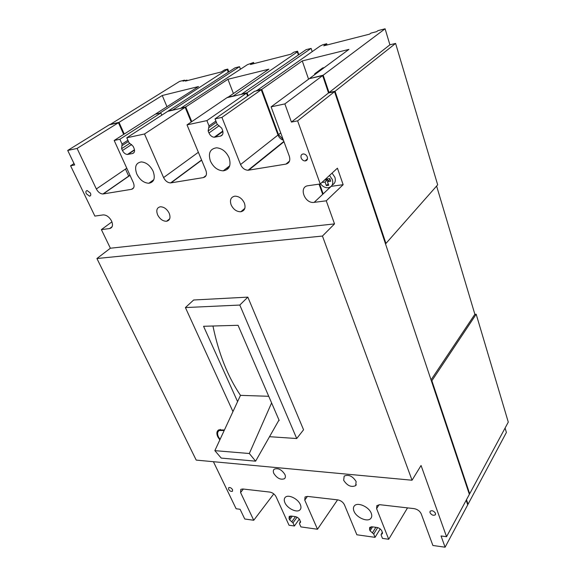 <?xml version="1.0" encoding="UTF-8"?>
<svg xmlns="http://www.w3.org/2000/svg" width="576" height="576" viewBox="0 0 576 576"><rect width="100%" height="100%" fill="white"/><g stroke="black" fill="none" stroke-linecap="round" stroke-linejoin="round"><path stroke-width="0.86" d="M228.578 489.247C229.788 491.033 231.077 491.717 232.445 491.299L232.567 489.708C231.365 487.922 230.083 487.231 228.708 487.649L228.578 489.247M429.977 512.69C431.662 515.16 433.476 515.844 435.42 514.742L435.521 513.331C433.843 510.869 432.036 510.178 430.085 511.258L429.977 512.69M301.162 157.954C301.982 159.826 303.278 160.819 305.057 160.949C307.123 160.639 307.865 159.3 307.282 156.938C306.475 155.081 305.194 154.08 303.43 153.929C301.32 154.217 300.564 155.563 301.162 157.954M86.278 193.709L89.532 196.178C90.821 195.89 91.109 194.839 90.396 193.025L87.156 190.548C85.853 190.829 85.558 191.887 86.278 193.709M320.479 183.751C322.668 186.617 325.274 187.942 328.306 187.726C332.15 186.768 333.511 184.054 332.374 179.59L329.53 175.435M332.23 184.997C335.038 183.521 335.923 180.943 334.879 177.257L332.057 173.11M96.919 258.516L196.207 460.102L412.034 480.226L322.452 236.052L96.919 258.516L110.376 248.22L101.39 229.608L109.62 228.557C112.579 227.75 113.234 225.252 111.586 221.054C109.354 217.022 106.574 214.97 103.255 214.898L94.867 216.086L70.582 165.773L74.023 163.584M284.911 502.697C287.258 508.45 296.856 513.115 299.909 509.933C301.162 508.694 301.306 506.916 300.334 504.576C298.044 498.838 288.49 494.143 285.401 497.196C284.047 498.449 283.889 500.285 284.911 502.697M273.816 473.422C277.034 478.318 280.584 480.082 284.465 478.721C285.538 477.778 285.682 476.381 284.911 474.509C281.729 469.627 278.194 467.834 274.298 469.138C273.175 470.081 273.017 471.506 273.816 473.422M343.678 480.298C347.278 485.784 351.281 487.555 355.687 485.626L356.134 481.522C352.584 476.057 348.595 474.25 344.174 476.093L343.678 480.298M353.959 511.135C356.278 517.565 367.69 522.518 370.836 518.393C371.916 517.09 372.053 515.376 371.239 513.245C368.986 506.83 357.646 501.854 354.442 505.8C353.246 507.132 353.088 508.91 353.959 511.135M210.398 161.05C213.386 167.242 217.656 170.51 223.222 170.849C229.392 169.783 231.35 165.413 229.09 157.738C226.253 151.675 222.098 148.363 216.634 147.802C210.082 148.73 208.001 153.151 210.398 161.05M231.134 204.89C233.431 209.506 236.671 211.795 240.847 211.752C244.699 210.787 245.887 207.9 244.397 203.098C242.179 198.547 238.997 196.236 234.857 196.157C230.825 197.064 229.579 199.98 231.134 204.89M157.615 214.834C159.905 219.132 162.893 221.27 166.579 221.263C169.913 220.392 170.791 217.728 169.2 213.264C166.961 209.009 164.009 206.842 160.337 206.77C156.874 207.612 155.966 210.298 157.615 214.834M136.829 174.089C139.874 179.935 143.892 182.988 148.867 183.254C154.109 182.21 155.52 178.193 153.108 171.202C150.163 165.434 146.225 162.338 141.286 161.914C135.785 162.886 134.294 166.939 136.829 174.089M224.194 430.502L219.262 430.517C217.397 431.748 217.109 433.836 218.39 436.795L220.068 439.402M224.431 429.991L218.7 429.876C216.662 431.222 216.346 433.512 217.75 436.745L219.83 439.898M239.53 66.679L235.051 67.824L168.242 110.995L172.85 109.93L239.53 66.679L240.48 69.206M232.769 96.336L297.324 51.912L296.086 52.229L297.59 51.199L293.897 52.15L290.873 54.209L250.452 64.512L253.562 62.474L247.442 64.656L181.008 108.05L185.724 106.956L227.93 79.279L268.884 69.17L227.635 97.517M232.682 96.106L227.549 97.294M311.112 48.391L306.065 49.68L241.776 94.003L247.039 92.786L311.112 48.391L312.199 51.595M160.366 113.047L155.866 114.084M160.272 112.838L227.779 69.077L224.503 69.912L221.35 71.928L185.443 81.086L187.049 80.086L182.981 81.13L184.579 80.136L179.539 81.425L109.807 124.718M124.25 134.042L119.016 122.371L109.714 124.517M119.016 122.371L162.252 95.501L166.968 106.718M155.772 113.875L198.497 86.551L162.252 95.501M187.265 80.618L187.049 80.086M228.24 72.223L227.311 69.804M327.103 44.971L326.7 43.747L322.826 44.741L320.054 46.109L256.457 90.864M298.382 54.972L297.324 51.912M297.59 51.199L298.8 54.691M253.98 63.612L253.562 62.474M227.779 69.077L228.838 71.842M337.572 499.86L317.498 529.243L300.91 526.903L299.498 523.757L299.549 523.022L300.384 522.648L299.93 520.106C298.901 518.227 297.346 517.061 295.279 516.607L290.923 516.031L289.217 516.413L289.058 518.638L289.606 519.854L291.78 521.784L295.466 516.636M407.52 507.881L388.714 539.266L382.464 538.38L381.132 535.046L381.175 534.355L382.399 533.743L381.96 531.202C380.952 529.2 379.267 527.947 376.92 527.45L371.959 526.795L369.713 527.4L369.562 529.524L370.08 530.813L372.413 532.872L375.862 527.314M206.885 120.614L246.499 93.168L227.002 97.668L187.013 124.877L206.885 120.614L209.016 125.899L215.906 121.054M284.861 103.903L322.654 75.586L309.269 78.674L271.109 106.855L284.861 103.903L291.427 122.076L297.619 120.852L334.548 91.67L328.529 92.966L291.427 122.076M273.78 493.891L253.742 520.265L244.75 518.998L240.084 509.278L236.124 508.752L213.415 461.707M119.873 139.262L160.841 112.939L155.21 114.235L114.185 140.479L119.873 139.262L122.054 144.079L127.908 140.27M331.243 186.343L343.145 184.68L337.428 168.17L320.234 183.982L297.619 120.852M380.203 528.955L375.041 537.336L356.861 534.78L344.441 504.814C343.051 502.128 340.841 500.486 337.817 499.882L307.44 496.397L305.057 496.966L304.762 500.126L317.498 529.243M466.186 500.27L467.726 504.842L445.104 547.2L432.893 545.479L421.236 513.878C419.875 511.042 417.499 509.299 414.115 508.637L379.93 504.713L376.87 505.577L376.596 508.608L388.714 539.266M144.504 133.985L185.162 107.323L167.681 111.362L126.792 137.779L144.504 133.985L163.591 177.581C165.326 180.986 167.674 182.765 170.626 182.916L203.364 177.595C206.316 176.71 207.158 174.319 205.884 170.417L187.013 124.877M221.926 117.396L261.23 89.762L254.491 91.325L215.035 118.872L221.926 117.396L240.559 164.542C242.258 168.149 244.757 170.05 248.062 170.251L285.926 164.11C289.368 163.116 290.506 160.502 289.339 156.276L271.109 106.855M203.558 326.282L237.586 401.616L214.855 450.648L221.242 458.093L255.614 461.167L249.322 453.514L271.606 402.919L238.054 325.296L203.558 326.282M212.954 326.009C218.614 353.491 227.794 376.603 240.487 395.359L237.586 401.616M278.741 420.48L279.202 420.502L271.606 402.919M269.525 436.694L296.719 438.53L303.566 429.782L247.838 297.13L193.651 299.995L185.407 307.57L232.956 411.602M299.304 519.091L294.401 525.989L289.03 525.233L276.077 496.742C274.673 494.194 272.614 492.646 269.899 492.091L242.726 488.974L240.833 489.355L240.574 492.545L253.742 520.265M77.083 148.435L118.447 122.724L109.145 124.87L67.716 150.437L77.083 148.435L96.35 188.978C98.1 192.19 100.303 193.86 102.946 193.982L131.544 189.324C134.107 188.532 134.712 186.322 133.366 182.707L114.185 140.479M101.39 229.608L111.931 221.861M412.034 480.226L421.063 465.502L446.558 536.702L469.368 494.359L334.548 91.67M343.145 184.68L326.261 200.815L334.526 223.898L322.452 236.052M320.234 183.982L308.066 185.717C298.332 186.739 304.704 203.983 314.122 202.37L326.261 200.815M216.403 122.292L208.706 127.714L208.152 130.968L208.966 132.984C210.168 135.554 211.918 136.98 214.222 137.254L220.45 136.116C222.811 135.324 223.502 133.366 222.53 130.226L221.724 128.189L217.159 124.193L215.035 118.872M208.706 127.714L209.016 125.899M128.441 141.466L121.903 145.728L121.63 148.68L122.465 150.516C123.718 152.957 125.374 154.274 127.433 154.469L132.574 153.504C134.554 152.813 135.029 151.042 133.985 148.183L133.157 146.326L128.966 142.639L126.792 137.779M121.903 145.728L122.054 144.079M70.582 165.773L74.686 164.959L67.716 150.437M110.376 248.22L334.526 223.898M330.674 186.811L314.143 202.37L330.768 186.746M377.669 527.609L373.702 534.017L375.041 537.336M373.702 534.017L372.413 532.872M446.558 536.702L441.043 535.968L445.104 547.2M297.029 517.198L292.982 522.857L294.401 525.989M292.982 522.857L291.78 521.784M296.719 438.53L239.803 305.05L185.407 307.57M239.803 305.05L247.838 297.13M279 420.026L255.614 461.167M240.487 395.359L268.74 396.288M214.855 450.648L249.322 453.514M123.682 134.402L118.447 122.724M191.21 122.018L185.162 107.323M283.414 140.22C280.908 139.428 279.108 137.7 278.006 135.029L261.23 89.762M161.791 115.164L160.841 112.939M247.615 96.12L246.499 93.168M328.529 92.966L322.654 75.586M321.862 182.477L325.08 182.016L326.354 185.609L328.73 185.27L327.456 181.678L330.739 181.21L329.81 178.574L326.527 179.057L326.297 178.402M324.389 180.158L327.6 179.69L328.097 181.087M325.08 182.016L327.6 179.69M326.354 185.609L328.226 183.859M327.456 181.678L330.077 179.33M319.046 184.147L322.704 194.328M467.51 504.194L468.043 504.252L466.495 499.687M469.152 493.726L469.678 493.776L431.878 380.75L431.323 380.736M385.38 243.49L385.949 243.439L335.052 91.267L329.033 92.57L323.172 75.197L309.874 78.538M283.169 139.558L278.518 134.626L261.77 89.388L256.37 90.634M248.155 95.738L247.039 92.786M191.765 121.644L185.724 106.956M125.489 169.07L128.75 176.234M319.651 184.061L323.172 193.882M316.462 73.368L314.748 73.764L314.618 74.729M324.295 67.579L322.596 67.982L314.748 73.764M227.93 79.279L233.345 93.348M261.77 89.388L302.263 60.926L308.57 79.186M302.263 60.926L348.905 49.406L309.787 78.293M184.795 80.662L184.579 80.136M228.506 168.235L226.058 168.646M323.172 75.197L385.092 28.8L378.022 30.614L376.61 31.658L371.002 33.091L369.576 34.142L323.748 45.828L326.7 43.747M385.092 28.8L389.909 44.813L395.597 43.43L335.052 91.267M385.949 243.439L437.674 184.831L395.597 43.43M469.678 493.776L508.284 422.107L476.186 314.244L474.869 314.287L436.608 186.041M505.08 428.054L506.398 432.446L468.043 504.252M389.909 44.813L329.033 92.57M431.042 379.886L474.869 314.287M476.186 314.244L431.878 380.75M205.351 176.58L205.164 176.213M126.77 168.192L96.35 188.978M133.646 187.826L131.544 189.324M130.025 175.349L103.248 193.946M198.367 152.287L163.591 177.581M206.086 175.507L203.364 177.595M201.643 160.193L171.05 182.873M278.006 135.029L240.559 164.542M289.512 161.086L285.926 164.11M283.982 141.754L248.681 170.194M379.08 504.684L376.596 508.608M307.44 496.397L304.762 500.126M243.367 489.046L240.574 492.545M134.05 152.518L132.574 153.504M134.518 150.048L127.966 154.418M131.652 144.468L122.465 150.516M129.571 143.482L121.63 148.68M222.502 134.626L220.45 136.116M222.898 131.494L215.028 137.189M219.182 125.705L208.966 132.984M217.303 124.488L208.152 130.968M371.297 526.759L369.562 529.524M382.529 532.634L381.614 534.139M372.542 526.867L370.08 530.813M292.234 516.204L289.606 519.854M290.938 516.031L289.058 518.638M300.614 521.798L299.844 522.893M112.147 226.685L109.62 228.557M222.386 134.82L220.666 136.066M280.714 132.89L278.518 134.626M307.476 158.868L305.057 160.949M90.641 195.422L89.532 196.178M300.672 508.867L299.909 509.933M285.178 477.785L284.465 478.721M356.299 484.718L355.687 485.626M371.434 517.442L370.836 518.393M229.745 165.78L223.222 170.849M244.843 208.339L240.847 211.752M169.69 218.815L166.579 221.263M153.821 179.683L148.867 183.254M220.27 429.372L219.262 430.517M129.967 175.212L102.946 193.982M201.564 159.998L170.626 182.916M283.867 141.437L248.062 170.251M134.474 149.767L127.433 154.469M222.804 131.054L214.222 137.254M300.571 521.59L299.549 523.022M382.414 532.332L381.175 534.355"/></g></svg>
